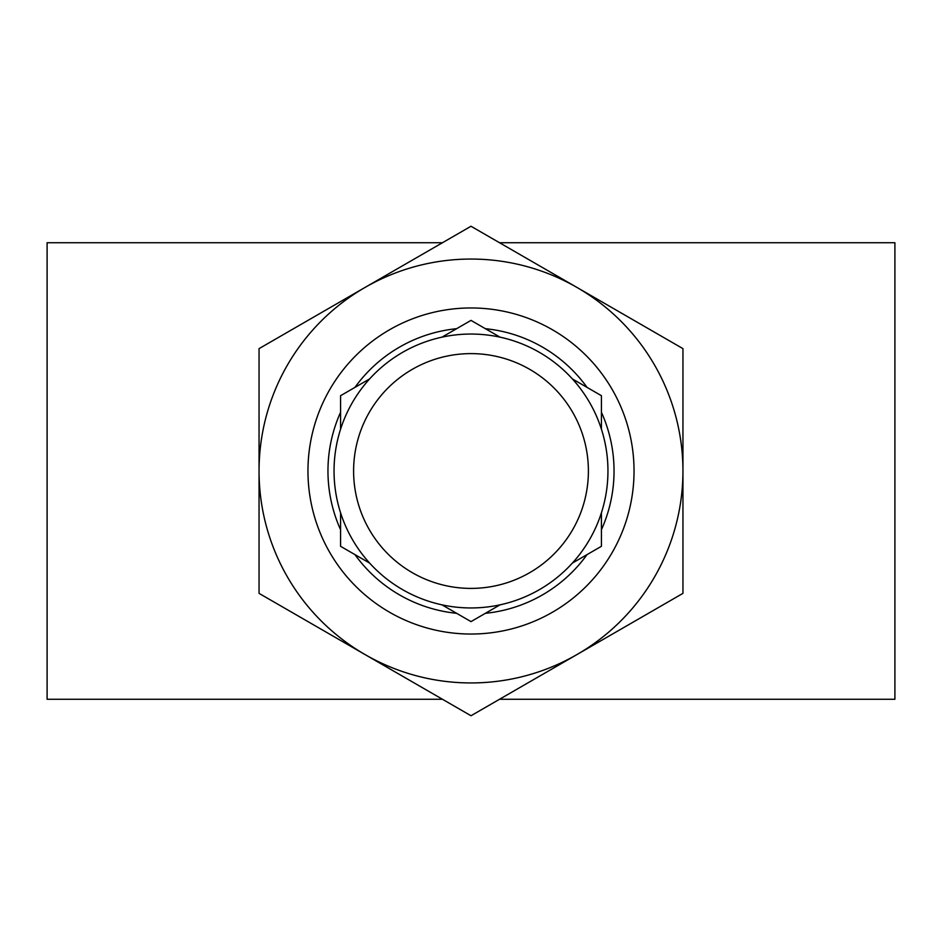 <?xml version="1.0" encoding="UTF-8"?>
<svg xmlns="http://www.w3.org/2000/svg" width="942" height="942" viewBox="0 0 942 942"><rect width="100%" height="100%" fill="white"/><g stroke="black" fill="none" stroke-linecap="round" stroke-linejoin="round"><path stroke-width="1.41" d="M340.568 529.71A143.031 143.031 0 0 1 340.568 412.29M456.623 613.313A143.031 143.031 0 0 1 354.946 554.602M587.054 554.602A143.031 143.031 0 0 1 485.377 613.313M601.432 412.29A143.031 143.031 0 0 1 601.432 529.71M485.377 328.687A143.031 143.031 0 0 1 587.054 387.397M354.946 387.397A143.031 143.031 0 0 1 456.623 328.687M499.554 699.258L894.9 699.258L894.9 242.742L499.554 242.742M442.446 242.742L47.1 242.742L47.1 699.258L442.446 699.258M259.05 471L259.05 593.366L471 715.743L682.95 593.366L682.95 348.634L471 226.257L259.05 348.634L259.05 471A211.95 211.95 0 0 1 576.975 287.451A211.95 211.95 0 0 1 576.975 654.549A211.95 211.95 0 0 1 259.05 471M471 307.963A163.037 163.037 0 0 1 612.194 552.518A163.037 163.037 0 0 1 329.806 552.518A163.037 163.037 0 0 1 471 307.963M369.617 378.92L340.568 395.699L340.568 429.246M340.568 512.754L340.568 546.301L369.617 563.081M441.951 604.835L471 621.614L500.049 604.835M572.383 563.081L601.432 546.301L601.432 512.754M601.432 429.246L601.432 395.699L572.383 378.92M500.049 337.165L471 320.386L441.951 337.165M471 353.615A117.385 117.385 0 0 1 572.665 529.698A117.385 117.385 0 0 1 369.335 529.698A117.385 117.385 0 0 1 471 353.615M471 334.045A136.955 136.955 0 0 1 589.61 539.472A136.955 136.955 0 0 1 352.39 539.472A136.955 136.955 0 0 1 471 334.045"/></g></svg>
